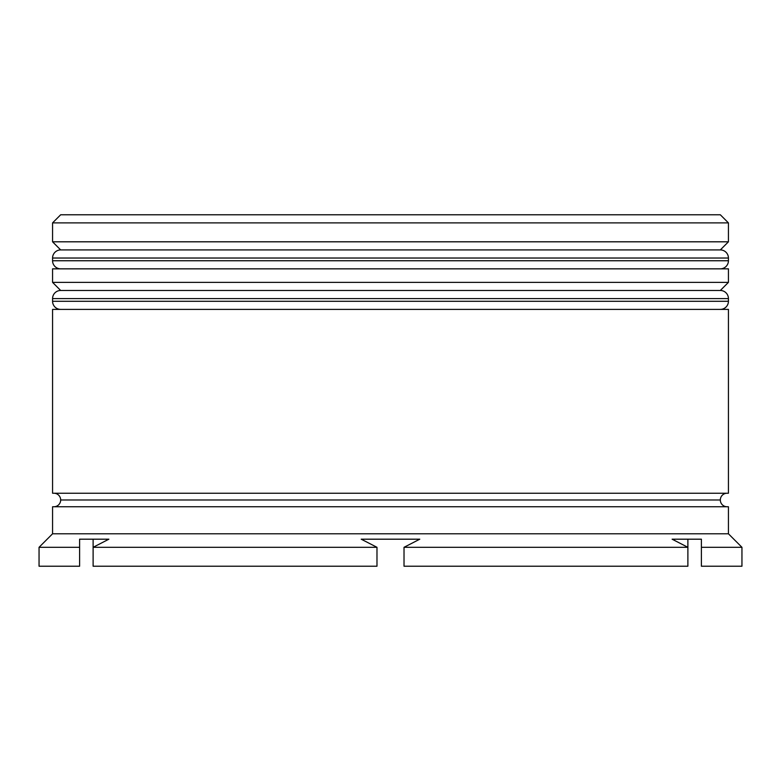 <?xml version="1.0" encoding="UTF-8"?>
<svg xmlns="http://www.w3.org/2000/svg" width="781" height="781" viewBox="0 0 781 781"><rect width="100%" height="100%" fill="white"/><g stroke="black" fill="none" stroke-linecap="round" stroke-linejoin="round"><path stroke-width="1.17" d="M720.326 249.92L60.674 249.92A8.113 8.113 0 0 0 52.571 258.033L728.429 258.033A8.113 8.113 0 0 0 720.326 249.92L60.674 249.92L720.326 249.92A8.113 8.113 0 0 1 728.429 258.033L52.571 258.033L52.571 260.737A8.113 8.113 0 0 0 60.674 268.84A8.113 8.113 0 0 1 52.571 260.737L728.429 260.737L52.571 260.737L52.571 258.033A8.113 8.113 0 0 1 60.674 249.92L52.571 241.807L60.674 249.92L720.326 249.92L728.429 241.807L52.571 241.807L728.429 241.807L728.429 222.888L720.326 214.775L60.674 214.775L52.571 222.888L728.429 222.888L52.571 222.888L52.571 241.807L52.571 222.888L60.674 214.775L720.326 214.775L728.429 222.888L728.429 241.807L720.326 249.92M720.326 268.84A8.113 8.113 0 0 0 728.429 260.737L728.429 258.033L728.429 260.737A8.113 8.113 0 0 1 720.326 268.84M720.326 290.473L60.674 290.473A8.113 8.113 0 0 0 52.571 298.586L728.429 298.586A8.113 8.113 0 0 0 720.326 290.473L60.674 290.473L720.326 290.473A8.113 8.113 0 0 1 728.429 298.586L52.571 298.586L52.571 301.29A8.113 8.113 0 0 0 60.674 309.393A8.113 8.113 0 0 1 52.571 301.29L728.429 301.29L52.571 301.29L52.571 298.586A8.113 8.113 0 0 1 60.674 290.473L52.571 282.361L60.674 290.473L720.326 290.473L728.429 282.361L52.571 282.361L728.429 282.361L728.429 268.84L52.571 268.84L52.571 282.361L52.571 268.84L728.429 268.84L728.429 282.361L720.326 290.473M720.326 309.393A8.113 8.113 0 0 0 728.429 301.29L728.429 298.586L728.429 301.29A8.113 8.113 0 0 1 720.326 309.393M53.918 506.752A6.756 6.756 0 0 0 60.674 499.986L720.326 499.986A6.756 6.756 0 0 0 727.082 506.752A6.756 6.756 0 0 1 720.326 499.986A6.756 6.756 0 0 1 727.082 493.231A6.756 6.756 0 0 0 720.326 499.986L60.674 499.986A6.756 6.756 0 0 1 53.918 506.752M741.95 547.305L728.429 533.784L52.571 533.784L39.05 547.305L79.603 547.305L79.603 539.193L108.881 539.193L93.115 547.305L376.979 547.305L361.222 539.193L419.778 539.193L404.021 547.305L687.885 547.305L672.119 539.193L701.397 539.193L701.397 547.305L741.95 547.305L741.95 566.225L701.397 566.225L741.95 566.225L741.95 547.305L701.397 547.305L701.397 566.225L701.397 539.193L672.119 539.193L674.364 540.296L674.364 539.193L674.364 540.296L672.119 539.193L687.885 547.305L404.021 547.305L404.021 566.225L687.885 566.225L404.021 566.225L404.021 547.305L419.778 539.193L404.021 547.305L419.778 539.193L361.222 539.193L376.979 547.305L93.115 547.305L93.115 539.193L93.115 566.225L376.979 566.225L93.115 566.225L93.115 547.305L108.881 539.193L79.603 539.193L79.603 547.305L39.05 547.305L52.571 533.784L728.429 533.784L728.429 506.752L52.571 506.752L52.571 533.784L52.571 506.752L728.429 506.752L728.429 533.784L741.95 547.305M728.429 493.231L728.429 309.393L52.571 309.393L52.571 493.231L728.429 493.231L52.571 493.231L52.571 309.393L728.429 309.393L728.429 493.231M53.918 493.231A6.756 6.756 0 0 1 60.674 499.986A6.756 6.756 0 0 0 53.918 493.231M106.636 540.296L106.636 539.193L106.636 540.296L108.881 539.193L106.636 540.296M79.603 566.225L39.05 566.225L79.603 566.225L79.603 547.305L79.603 566.225M687.885 566.225L687.885 547.305L687.885 566.225M376.979 566.225L376.979 547.305L361.222 539.193L376.979 547.305L376.979 566.225M687.885 539.193L687.885 547.305M39.05 547.305L39.05 566.225"/></g></svg>
